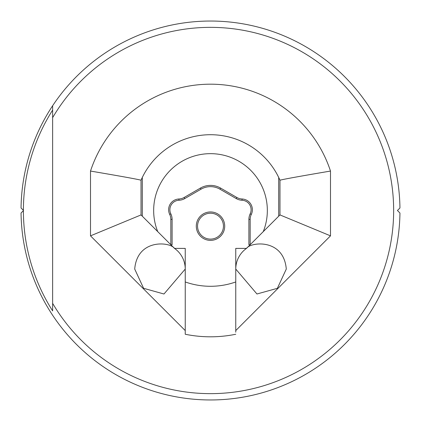 <?xml version="1.0" encoding="UTF-8"?>
<svg xmlns="http://www.w3.org/2000/svg" width="421" height="421" viewBox="0 0 421 421"><rect width="100%" height="100%" fill="white"/><g stroke="black" fill="none" stroke-linecap="round" stroke-linejoin="round"><path stroke-width="0.63" d="M52.63 310.614L52.63 303.346A183.151 183.151 0 0 0 393.651 210.5A183.151 183.151 0 0 0 52.63 117.654L52.63 105.745A189.466 189.466 0 0 1 399.95 207.99L397.44 210.5L399.95 213.01A189.466 189.466 0 0 1 52.63 315.255A189.466 189.466 0 0 1 21.05 213.01L23.397 210.658A187.103 187.103 0 0 0 52.63 310.914L52.63 110.086A187.103 187.103 0 0 0 23.397 210.342L23.397 210.658M220.604 188.092L219.972 189.187L236.234 198.575A12.63 12.63 0 0 0 242.028 200.254A9.473 9.473 0 0 1 250.163 213.852A12.63 12.63 0 0 0 248.9 219.362L248.9 244.733L250.163 244.733L246.501 248.395C250.779 241.817 283.754 238.391 286.285 269.061L277.371 288.322L256.957 293.995L235.76 269.061A25.26 25.26 0 0 1 246.501 248.395L235.76 248.395L235.76 281.954A75.785 75.785 0 0 1 185.24 281.954L185.24 248.395L174.499 248.395C170.184 241.812 137.251 238.397 134.715 269.061L143.603 288.301L163.974 294.005L185.24 269.061A25.26 25.26 0 0 0 174.499 248.395L170.837 244.733L170.837 219.362A11.367 11.367 0 0 0 169.7 214.405A10.736 10.736 0 0 1 178.92 198.996A11.367 11.367 0 0 0 184.135 197.481L200.396 188.092A20.208 20.208 0 0 1 220.604 188.092L236.865 197.481A11.367 11.367 0 0 0 242.08 198.996A10.736 10.736 0 0 1 251.3 214.405A11.367 11.367 0 0 0 250.163 219.362L250.163 244.733L263.267 231.624A56.84 56.84 0 0 0 210.5 153.66A56.84 56.84 0 0 0 157.733 231.624L142.293 216.184L142.293 177.467A75.785 75.785 0 0 1 278.707 177.467L279.97 180.209L279.97 214.92L278.707 216.184L278.707 177.467A75.785 75.785 0 0 1 279.97 180.209C283.075 179.309 299.92 176.262 330.496 171.058L330.496 235.849L279.97 214.92L263.267 231.624L278.707 216.184M219.972 189.187A18.945 18.945 0 0 0 201.028 189.187L184.766 198.575A12.63 12.63 0 0 1 178.972 200.254A9.473 9.473 0 0 0 170.837 213.852A12.63 12.63 0 0 1 172.1 219.362L172.1 244.733L170.837 244.733L141.03 214.92L141.03 180.209L142.293 177.467A75.785 75.785 0 0 0 141.03 180.209C137.925 179.309 121.085 176.262 90.504 171.058A126.311 126.311 0 0 1 330.496 171.058M196.291 226.161A14.209 14.209 0 0 1 210.5 211.952A14.209 14.209 0 0 1 224.709 226.161A14.209 14.209 0 0 1 210.5 240.37A14.209 14.209 0 0 1 196.291 226.161M223.446 226.161A12.946 12.946 0 0 0 210.5 213.215A12.946 12.946 0 0 0 197.554 226.161A12.946 12.946 0 0 0 210.5 239.107A12.946 12.946 0 0 0 223.446 226.161M52.63 110.381L52.63 105.745A189.466 189.466 0 0 0 21.05 207.99L23.397 210.342M235.76 281.954L235.76 332.195M142.293 216.184L141.03 214.92L90.504 235.849L90.504 171.058M235.76 334.258A126.311 126.311 0 0 1 185.24 334.258L185.24 281.954L185.24 330.58L90.504 235.849M141.03 180.209A75.785 75.785 0 0 1 142.293 177.467L142.293 210.5M278.707 210.5L278.707 177.467A75.785 75.785 0 0 1 279.97 180.209M169.7 214.405L170.837 213.852M330.496 235.849L235.76 330.58M170.837 219.362L172.1 219.362M248.9 219.362L250.163 219.362M178.92 198.996L178.972 200.254M250.163 213.852L251.3 214.405M184.135 197.481L184.766 198.575M242.028 200.254L242.08 198.996M200.396 188.092L201.028 189.187M236.234 198.575L236.865 197.481"/></g></svg>
